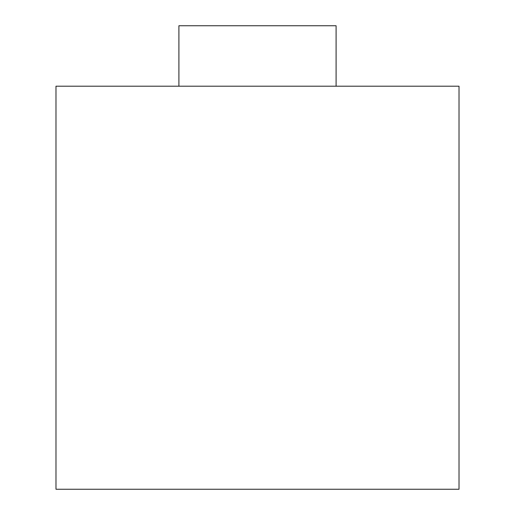 <?xml version="1.0" encoding="UTF-8"?>
<svg xmlns="http://www.w3.org/2000/svg" width="515" height="515" viewBox="0 0 515 515"><rect width="100%" height="100%" fill="white"/><g stroke="black" fill="none" stroke-linecap="round" stroke-linejoin="round"><path stroke-width="0.77" d="M336.095 86.205L336.095 25.75L178.905 25.75L178.905 86.205M459.019 86.205L55.98 86.205L55.98 489.25L459.019 489.25L459.019 86.205"/></g></svg>
